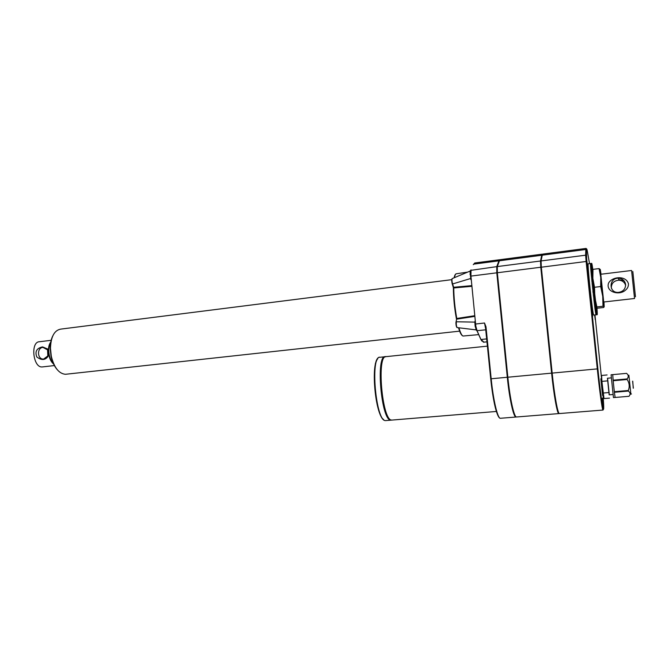 <?xml version="1.0" encoding="UTF-8"?>
<svg xmlns="http://www.w3.org/2000/svg" width="669" height="669" viewBox="0 0 669 669"><rect width="100%" height="100%" fill="white"/><g stroke="black" fill="none" stroke-linecap="round" stroke-linejoin="round"><path stroke-width="1" d="M53.579 364.011C51.137 361.929 49.506 358.659 48.695 354.185L48.411 350.64C48.452 346.759 49.322 343.782 51.011 341.7M48.737 353.341C49.389 357.89 50.936 361.302 53.369 363.56M50.936 342.152C49.263 344.384 48.477 347.504 48.578 351.493M42.824 366.88L42.256 366.938C33.007 368.034 30.205 341.541 39.596 341.725L51.304 340.287M48.695 354.185L47.934 356.56C45.082 360.323 41.369 360.449 36.803 356.953C34.746 351.551 36.661 348.198 42.532 346.893L47.591 348.984L48.411 350.64M42.908 347.387C36.561 347.863 37.364 359.797 43.694 359.027L47.825 355.941L47.549 349.854L42.908 347.387M53.277 363.359C50.827 360.758 49.355 357.095 48.87 352.371C48.586 348.181 49.272 344.828 50.911 342.294M601.03 274.231L600.294 269.523L600.754 277.409L602.736 296.342L600.695 286.541L594.515 287.277L594.825 297.253L596.89 306.929L596.397 307.656L597.634 308.175L603.63 307.506L604.191 306.787L603.973 301.97M600.695 286.541L600.754 277.409L599.064 268.595L592.968 269.348L592.859 278.371L596.38 307.615M623.859 280.595L618.758 279.709M625.64 285.496C624.662 282.234 622.396 280.462 618.833 280.186C613.841 280.712 611.332 283.363 611.324 288.138M625.615 284.459C624.896 280.687 622.53 278.622 618.524 278.254C608.823 277.769 608.464 292.93 618.189 292.42C623.056 291.793 625.532 289.133 625.615 284.459M635.466 296.81L632.824 271.48M603.697 302.003L634.538 298.499L631.578 270.493L600.77 274.257L603.722 302.003M603.003 306.243L602.736 296.342L604.191 306.787L603.003 306.243L596.89 306.929M516.803 416.963L516.435 416.996C514.001 416.904 509.937 398.481 507.846 377.216L497.343 272.751L497.301 266.571L499.442 260.776L500.571 259.614L542.183 254.161M559.142 413.442L558.757 413.601C557.152 413.442 553.781 394.702 551.607 373.143L540.778 267.24L540.519 261.002L541.723 255.257L542.592 254.237M559.552 413.542L559.309 413.559C557.712 413.4 554.342 394.651 552.168 373.093L541.33 267.174L541.07 260.935L542.266 255.182L542.969 254.061L585.969 248.433M516.351 416.971L515.899 417.038C513.457 416.946 509.385 398.532 507.303 377.274L496.799 272.818L496.758 266.638L498.915 260.843L500.136 259.697M485.602 327.417L485.334 325.878L485.518 326.848L485.987 326.773L484.515 323.01L485.836 329.767M470.558 270.427L471.018 269.958L470.934 276.096L496.799 272.818L496.791 266.847L498.94 261.044L499.935 259.873M470.591 277.066L470.29 271.121M470.951 276.28L475.818 326.163L477.097 330.829L476.571 330.545M475.684 323.804L475.224 323.888L475.35 325.686L475.241 324.064L484.515 323.01L485.334 325.878L490.712 378.813C493.036 399.811 495.796 412.639 498.974 417.314M52.801 335.846C51.07 339.283 50.208 343.498 50.2 348.482L51.011 356.184C52.207 361.737 54.239 366.186 57.099 369.505M451.759 279.667L60.795 329.106C54.373 330.252 50.928 336.632 50.459 348.248L51.304 356.276C54.164 367.607 58.855 373.611 65.386 374.289L66.54 374.172M628.885 375.192L630.875 394.1L631.461 393.991M612.754 374.632L626.56 373.369C628.617 375.025 628.793 376.881 627.079 378.938L613.122 380.184L612.737 374.632L613.122 380.184M628.35 391.064L614.385 392.26L615.129 397.461L628.969 396.299C630.658 394.401 630.457 392.653 628.35 391.064L628.291 390.512C629.813 386.674 629.429 383.002 627.137 379.499L627.079 378.938M615.112 397.453L613.456 397.587L611.081 374.774L626.552 373.377M628.291 390.512L614.326 391.708L613.172 380.745L614.326 391.708M627.137 379.499L613.172 380.745M611.24 377.885L607.435 378.219L609.158 394.835L612.971 394.509M607.586 378.211L609.317 394.819M607.101 374.958L601.598 375.451L601.899 381.372L604.007 398.565L609.518 398.105M608.673 392.569L603.12 393.046M607.452 380.878L601.899 381.372M558.983 413.367L558.74 413.392C557.143 413.233 553.781 394.585 551.624 373.143L540.795 267.266L540.544 261.211L541.748 255.466L542.534 254.329M594.917 314.94L595.268 319.715L594.624 314.974M592.675 316.462L591.639 306.553L592.675 316.462M603.354 407.781L602.359 398.147L603.354 407.781M587.524 267.048L586.487 257.172L587.524 267.048M487.467 346.132L386.297 356.619C376.329 353.968 382.083 421.177 391.783 420.09L392.385 420.04M385.06 356.978C375.593 356.602 381.573 421.085 390.939 419.906L391.106 419.915M385.587 356.719L385.469 356.702C375.476 354.06 381.221 421.244 390.955 420.157L391.666 420.073M471.511 286.349L453.749 287.954C453.875 297.797 454.878 307.966 456.776 318.469L456.024 322.006M476.219 329.767L475.124 326.104L474.856 322.124L456.383 321.772C456.124 324.264 456.358 326.196 457.094 327.584C456.375 327.618 455.597 322.935 456.057 321.956L455.982 322.274C455.932 324.866 456.208 326.489 456.81 327.124M470.851 279.675L470.524 278.538L452.294 284.049L453.381 287.77C453.44 297.78 454.46 308.133 456.442 318.829L456.484 319.138M475.784 329.374L476.019 329.876L457.278 327.601M470.742 278.563L470.014 271.346M452.277 278.563L452.202 278.597C451.776 279.767 451.926 281.616 452.67 284.149L453.657 287.269L471.444 285.663M485.836 329.809L476.754 330.712L475.91 329.081L475.182 323.252M470.583 270.385L496.758 266.638M453.766 287.954L453.691 287.269M599.064 268.595L600.277 269.482M592.968 269.348L592.525 270.485L592.859 278.371L594.515 287.277M597.258 312.716L596.681 307.882L597.258 312.716M595.142 299.762L595.452 302.12M596.305 307.372L597.2 314.698L596.071 314.831L597.158 314.706L596.213 306.987M597.233 314.622L596.656 309.337L597.233 314.622M595.569 302.99L595.159 300.423M596.062 306.185L597.116 314.647L596.02 314.798L597.149 314.698M594.942 298.851L595.209 302.346L594.131 302.94L595.326 303.266L595.059 299.762L595.351 301.376M596.363 307.589L596.656 309.337M596.414 307.681L597.216 314.514M595.059 299.762L595.259 300.716M596.673 309.229L597.25 314.505M596.689 309.07L596.464 307.732M596.514 307.773L597.241 314.037M596.698 308.852L597.275 314.029M596.564 307.815L597.25 313.702M596.698 308.585L597.275 313.694M596.623 307.849L597.241 313.293M596.689 308.258L597.275 313.284M597.241 312.281L596.715 307.899L597.208 312.298M597.208 311.687L596.756 307.916L597.174 311.704M597.174 311.035L596.798 307.932L597.141 311.052M597.133 310.324L596.84 307.949L597.099 310.332M597.082 309.555L596.89 307.966L597.049 309.571M596.924 307.983L596.991 308.752M596.94 307.983L597.024 308.735M592.801 269.532L592.659 268.453M592.793 269.54L592.701 268.461M592.759 269.582L592.55 267.692L592.751 269.59M592.475 266.981L592.717 269.64L592.441 266.981M592.684 269.682L592.341 266.329L592.684 269.682M592.274 265.744L592.65 269.732L592.241 265.744M592.182 265.217L592.625 269.783L592.149 265.208M592.098 264.748L592.592 269.799L592.065 264.748M592.542 269.925L591.981 264.347M592.525 269.482L592.015 264.347M592.508 270.042L591.906 264.012M592.466 269.214L591.94 264.012M592.416 269.005L592.483 270.41M592.441 270.41L591.781 263.553M592.734 276.857L592.784 277.518M592.366 268.846L591.814 263.544M592.416 270.51L591.731 263.419M592.324 268.746L591.772 263.435M592.391 270.728L591.722 263.369L590.551 263.536L591.655 263.427L592.232 268.771L591.647 263.452L590.526 263.645L591.63 263.569L592.216 268.888L591.622 263.603L590.501 263.829L591.613 263.778L592.199 269.072L591.605 263.829L590.484 264.079L591.597 264.054L592.199 269.298L591.597 264.121L590.484 264.397L591.597 264.406L592.199 269.59L591.597 264.489L590.484 264.79L591.605 264.824L592.199 269.933L591.605 264.924L590.493 265.25L591.622 265.309L592.216 270.326L591.622 265.417L590.51 265.777L591.639 265.869L592.232 270.769L591.647 265.986L590.535 266.371L591.672 266.488L592.257 271.271L591.68 266.622L590.568 267.031L591.714 267.165L592.291 271.823L591.722 267.316L590.61 267.751L591.756 267.918L592.291 271.823M592.793 278.463L592.675 276.113M592.383 271.112L591.722 263.369M592.257 268.704L591.68 263.36L592.257 268.704M592.784 278.429L592.609 275.243M592.717 277.618L592.525 274.022M592.408 271.898L592.232 268.771M592.659 276.857L592.216 268.888M592.642 276.698L592.199 269.072M592.583 275.954L592.199 269.298M592.525 275.21L592.199 269.59M592.458 274.349L591.881 269.774L590.786 270.276L591.94 270.51L592.508 275.084L592.199 269.933M592.943 279.333L592.383 275.854L591.212 275.528L592.282 274.7L592.751 277.819L592.299 274.934M592.458 274.374L592.216 270.326M592.408 273.688L592.232 270.769M592.366 273.027L592.257 271.271M592.366 273.011L591.764 268.077L590.66 268.537L591.806 268.721L592.374 273.061L591.822 268.896L590.719 269.373L591.873 269.582L592.416 273.755M592.408 273.654L592.374 273.061M592.475 274.491L591.956 270.702L590.852 271.229L592.015 271.48L592.533 275.268L592.032 271.689L590.936 272.233L592.098 272.509L592.6 276.08L592.115 272.726L591.02 273.287L592.182 273.579L592.675 276.933L592.207 273.805L591.112 274.39L592.282 274.7M592.567 275.862L592.533 275.268M592.634 276.682L592.6 276.08M592.709 277.535L592.675 276.933M593.353 283.731L592.977 282.167L591.789 281.774L592.843 280.846L593.194 282.694L592.876 281.122M592.826 278.739L592.408 276.105L591.312 276.715L592.491 277.058L592.918 279.692L592.517 277.309L591.421 277.936L592.6 278.287L593.002 280.671L592.625 278.547L591.538 279.19L592.726 279.558L593.102 281.666L592.751 279.818L591.664 280.47L592.843 280.846M592.943 280.303L592.918 279.692M593.027 281.281L593.002 280.671M593.119 282.285L593.102 281.666M593.211 283.313L593.194 282.694M593.303 284.358L593.002 282.443L591.914 283.104L593.11 283.505L593.403 284.785L593.135 283.781L592.057 284.45L593.244 284.852L593.512 285.855L593.269 285.136L592.19 285.814L593.62 286.934L593.411 286.508L592.333 287.185L593.738 288.021L592.475 288.565L593.855 289.1L592.625 289.936L593.972 290.187L592.776 291.316L593.972 291.726L594.089 291.274L592.926 292.688L594.122 293.089L594.206 292.353L594.156 293.373L593.077 294.042L594.273 294.444L594.323 293.415L594.306 294.728L593.227 295.389L594.423 295.782L594.448 294.469L594.457 296.058L593.378 296.718L594.574 297.103L594.565 295.506L594.607 297.371L593.537 298.014L594.733 298.399L594.682 296.526L594.758 298.658L593.687 299.294L594.883 299.662L594.8 297.529L594.908 299.921L593.838 300.54L595.025 300.899L594.925 298.499L595.059 301.15L593.988 301.761L595.176 302.104L595.034 299.444M593.395 285.429L593.403 284.785M593.478 286.508L593.512 285.855M593.788 287.988L593.846 288.548M593.537 287.62L593.62 286.934M593.963 289.677L593.236 289.56M593.671 289.71L593.972 290.187M593.821 290.354L594.089 291.274M594.039 291.717L594.206 292.353M594.181 292.796L594.323 293.415M594.315 293.858L594.498 294.485M594.448 294.904L594.565 295.506M594.574 295.924L594.682 296.526M594.699 296.927L594.8 297.529M594.816 297.897L594.925 298.499M595.151 300.364L595.351 303.5L594.281 304.077L595.469 304.387L595.268 301.242L595.494 304.612L594.423 305.164L595.602 305.457L595.377 302.095L595.636 305.674L594.557 306.218L595.745 306.486L595.485 302.906L595.77 306.695L594.691 307.213L595.878 307.464L595.586 303.676L595.903 307.665L594.825 308.158L596.004 308.392L595.686 304.403L596.029 308.576L594.95 309.053L596.129 309.262L595.786 305.089L596.154 309.438L595.076 309.881L596.246 310.073L595.878 305.725L596.271 310.232L595.193 310.659L596.355 310.826L595.97 306.318L596.38 310.976L595.301 311.369L596.464 311.511L596.054 306.862L596.489 311.645L595.41 312.022L596.572 312.139L596.138 307.355L596.589 312.264L595.51 312.607L596.664 312.699L596.213 307.799L596.681 312.808L595.602 313.125L596.756 313.192L596.28 308.192L596.773 313.284L595.686 313.577L596.84 313.619L596.347 308.526L596.857 313.694L595.77 313.962L596.915 313.97L596.414 308.81L596.932 314.037L595.845 314.279L596.982 314.263L596.464 309.036L596.999 314.313L595.912 314.522L597.049 314.48L596.514 309.203L597.057 314.514L595.97 314.698L597.099 314.622L596.556 309.321M595.167 300.649L595.268 301.242M596.464 309.036L595.377 302.095M595.393 302.313L595.485 302.906M595.494 303.09L596.28 308.192M595.602 303.818L595.686 304.403M595.694 304.504L595.786 305.089M596.054 306.862L595.97 306.318M595.694 304.479L596.138 307.355M595.594 303.801L596.213 307.799M595.485 302.973L596.347 308.526M595.385 302.237L596.414 308.81M595.268 301.343L596.514 309.203M595.167 300.59L595.745 304.236M590.593 263.519L588.294 263.803C586.939 261.119 592.6 314.932 593.696 315.057L593.771 315.066M470.491 270.577L470.173 271.589L470.123 271.062L452.202 278.597C451.558 279.082 451.592 280.896 452.294 284.049L452.185 283.807C451.642 281.289 451.575 279.734 452.001 279.14M456.776 318.469L474.438 315.76M474.973 321.179L475.065 322.048M601.766 378.738L600.854 378.813L602.552 395.396L603.488 395.312M516.117 416.837L515.883 416.829C513.457 416.737 509.402 398.415 507.328 377.266L496.833 272.835L497.351 272.768M633.25 388.204L632.732 381.171M633.359 388.196L632.623 381.179M614.385 392.26L615.129 397.461M625.498 290.129C619.461 295.899 605.236 292.027 608.623 282.954C612.645 276.13 626.376 275.528 628.467 283.899C628.517 286.424 627.53 288.506 625.498 290.129M596.631 309.387L597.191 314.706M596.597 309.379L597.158 314.706M476.52 329.666L480.676 339.058M475.818 326.163L475.124 326.104M469.973 274.307L470.633 274.006M497.343 272.751L540.778 267.24M485.987 326.773L491.18 378.771L551.607 373.143M497.301 266.571L540.519 261.002M540.795 267.266L586.119 261.487L597.3 368.895C599.558 390.755 602.192 409.829 602.92 410.064L602.995 410.08M551.624 373.143L597.894 368.836C601.791 406.652 605.228 423.059 603.02 395.354M540.544 261.211L541.037 261.153M541.748 255.466L542.225 255.399M515.899 417.038L500.295 418.292C497.56 418.225 493.237 399.92 491.18 378.771L490.728 378.813C492.827 399.836 496.967 418.133 500.295 418.292L500.713 418.259M490.728 378.813L485.569 327.091M589.514 263.653L589.448 263.218M587.675 252.991L587.683 253.058C586.956 248.868 586.537 247.831 586.445 249.947L586.713 261.479L597.894 368.836M589.456 263.277L587.683 253.058M586.077 248.416L585.827 249.495L586.445 249.947M542.266 255.182L585.827 249.495L585.626 255.19L586.261 255.658M601.582 378.754L594.967 314.932M541.07 260.935L585.626 255.19L586.119 261.487L586.713 261.479M377.768 358.785C370.651 364.856 375.401 414.755 383.58 419.48M384.876 356.769L380.151 357.254C369.965 354.637 375.669 421.704 385.595 420.6L386.205 420.55M470.675 270.836L471.043 269.908M477.097 330.829L480.911 339.426L483.913 342.16M473.267 264.673L474.814 262.95M480.835 339.375L481.956 341.131M486.748 338.899L481.22 339.484L483.461 342.21L487.04 341.834M499.684 259.731L475.099 262.942L473.719 264.13L498.915 260.843M453.365 287.72C453.423 297.755 454.443 308.158 456.442 318.912M452.244 283.991L453.331 287.427M458.516 327.751C459.544 331.239 460.531 333.58 461.493 334.776M454.126 277.794C454.669 275.11 455.472 273.755 456.551 273.738C455.656 273.705 454.953 275.009 454.452 277.652M497.243 266.789L496.791 266.847M499.367 260.994L498.94 261.044M499.442 260.776L541.723 255.257M458.926 327.802C460.439 332.978 461.836 335.721 463.115 336.03L463.575 335.989M474.505 316.42L456.835 319.138M54.373 365.567L42.256 366.938M43.151 347.37L43.995 347.395M47.549 349.854L47.591 348.984M47.825 355.941L47.934 356.56M618.524 278.254L618.833 280.186M630.825 393.732L629.989 394.66M375.359 363.585L376.931 359.905M559.309 413.559L602.92 410.064L603.405 409.453M379.741 357.279C369.472 356.861 375.342 421.579 385.595 420.6L390.955 420.157M593.704 315.074L596.832 314.731M459.67 331.138L65.562 374.28M456.551 273.738L467.606 272.124M496.398 411.46L391.783 420.09M558.757 413.601L516.435 416.996M458.549 327.76C460.071 332.945 461.593 335.704 463.115 336.03L478.619 334.625"/></g></svg>
